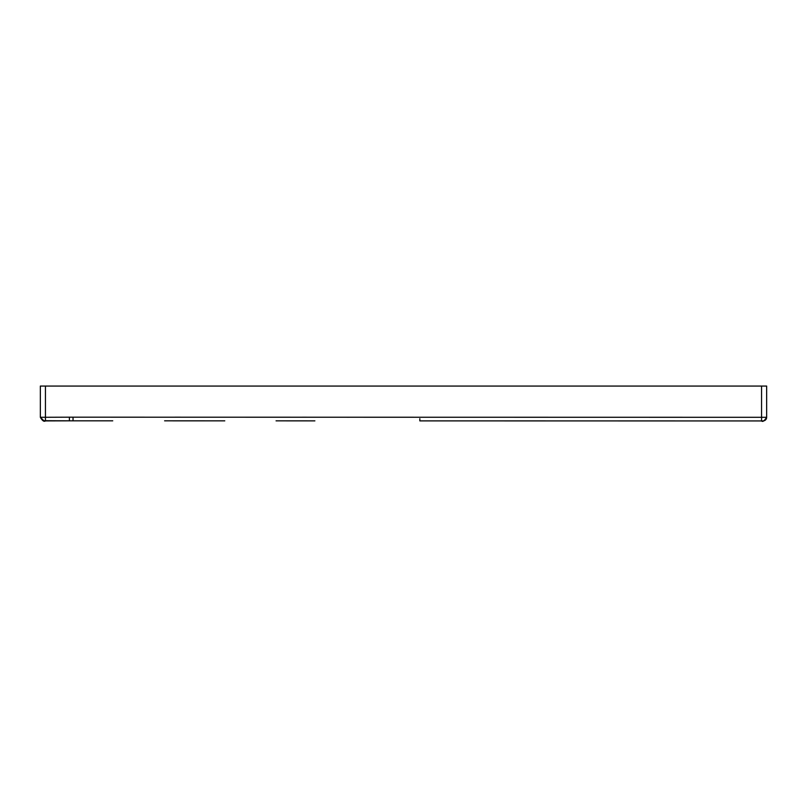 <?xml version="1.0" encoding="UTF-8"?>
<svg xmlns="http://www.w3.org/2000/svg" width="807" height="807" viewBox="0 0 807 807"><rect width="100%" height="100%" fill="white"/><g stroke="black" fill="none" stroke-linecap="round" stroke-linejoin="round"><path stroke-width="1.21" d="M44.203 420.689L69.402 420.82L69.392 417.189L73.104 417.189M73.114 417.189L127.123 417.189M174.837 417.199L218.707 417.209M244.38 417.209L290.429 417.219M302.201 417.219L318.977 417.229M330.053 417.229L349.502 417.239M363.574 417.239L386.139 417.239M743.096 420.931L763.019 420.931A3.632 3.632 122.8 0 0 766.65 417.3L766.65 386.069L40.35 386.069L40.35 417.28L45.434 417.28L45.444 418.732L45.434 417.28L42.549 417.28M44.002 420.911L40.35 417.28C42.327 420.719 44.032 421.93 45.444 420.911L69.402 420.82L44.002 420.911L45.444 420.911L45.434 417.28L40.35 417.28L40.35 386.069M112.738 420.82L69.402 420.82L73.034 420.82L73.034 417.189L766.65 417.3A3.632 3.632 122.8 0 1 763.019 420.931L763.019 420.931M761.566 386.069L761.566 420.931L618.223 420.921M585.236 420.911L419.832 420.881L419.832 418.702M42.529 417.28L45.434 417.28L45.434 386.069M45.444 420.608L45.444 418.732M69.392 417.189L45.434 417.28M419.832 420.881L723.849 420.931M763.361 420.911L765.591 419.872L766.65 417.3C764.35 420.921 762.655 422.132 761.566 420.931L761.566 420.891M314.881 420.861L276.075 420.851M224.78 420.84L164.608 420.83"/></g></svg>
